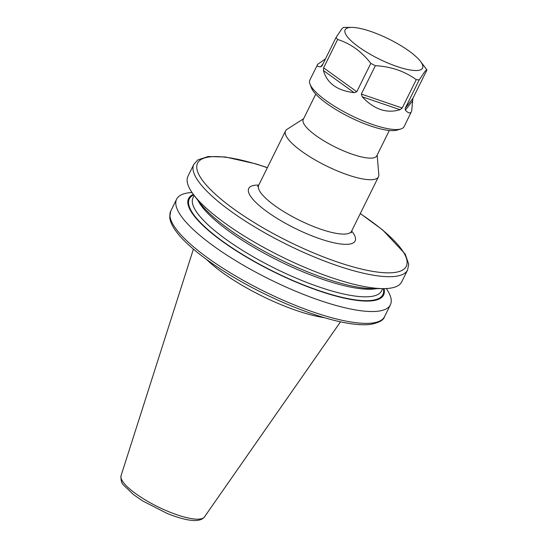 <?xml version="1.0" encoding="UTF-8"?>
<svg xmlns="http://www.w3.org/2000/svg" width="548" height="548" viewBox="0 0 548 548"><rect width="100%" height="100%" fill="white"/><g stroke="black" fill="none" stroke-linecap="round" stroke-linejoin="round"><path stroke-width="0.82" d="M389.32 130.486L376.791 155.824A41.025 10.549 -153.7 0 1 344.055 151.09A41.025 10.549 -153.7 0 1 305.126 125.745A41.025 10.549 -153.7 0 1 303.243 119.471L315.764 94.133M377.154 155.098L378.819 174.702A51.82 13.323 -153.7 0 1 378.469 176.805A51.82 13.323 -153.7 0 1 337.116 170.825A51.82 13.323 -153.7 0 1 287.94 138.815A51.82 13.323 -153.7 0 1 285.556 130.89A51.82 13.323 -153.7 0 1 287.015 129.328L303.599 118.745M360.31 213.542L382.648 229.927L405.205 254.053L408.712 264.15L407.602 269.979L401.711 281.898A119.224 30.654 -153.7 0 1 383.429 288.618L373.078 288.625A108.771 27.969 -153.7 0 1 279.857 259.375A108.771 27.969 -153.7 0 1 199.999 203.082L193.718 194.862A119.224 30.654 -153.7 0 1 193.437 194.485A119.224 30.654 -153.7 0 1 187.95 176.251L193.841 164.332L197.766 159.934L208.096 156.543L225.276 156.968L255.758 163.845L267.397 167.626M383.429 288.618A119.224 30.654 -153.7 0 1 281.247 256.553A119.224 30.654 -153.7 0 1 193.718 194.862M386.319 288.543A119.224 30.654 -153.7 0 1 390.388 304.811A119.224 30.654 -153.7 0 1 295.249 291.043A119.224 30.654 -153.7 0 1 182.107 217.398A119.224 30.654 -153.7 0 1 176.627 199.164A119.224 30.654 -153.7 0 1 192.019 192.512M384.032 288.618A108.771 27.969 -153.7 0 1 307.058 286.522A108.771 27.969 -153.7 0 1 193.581 215.2A108.771 27.969 -153.7 0 1 193.355 194.376M324.327 317.662A83.454 21.461 -153.7 0 1 206.541 259.451M343.815 27.434C343.473 27.195 342.664 27.88 341.39 29.503L336.088 37.394L322.06 65.774L320.655 66.842C317.477 66.733 316.504 65.876 317.724 64.274L309.867 80.001A52.574 13.515 26.3 0 0 309.969 84.07A52.574 13.515 26.3 0 0 351.008 115.416A52.574 13.515 26.3 0 0 400.835 128.972A52.574 13.515 26.3 0 0 403.746 127.191A52.574 13.515 26.3 0 0 404.123 126.588L411.226 112.066C409.966 113.642 408.013 113.004 405.369 110.141L405.205 108.271L419.234 79.892L424.536 72C425.817 70.384 426.625 69.692 426.961 69.939A52.574 13.515 26.3 0 0 426.111 68.747L420.467 61.362A43.182 11.104 26.3 0 0 388.765 39.011A43.182 11.104 26.3 0 0 351.754 27.4A43.182 11.104 26.3 0 0 345.446 29.339A43.182 11.104 26.3 0 0 376.908 57.91A43.182 11.104 26.3 0 0 422.248 68.596A43.182 11.104 26.3 0 0 420.467 61.362M317.724 64.274L325.471 58.869M426.961 69.939L412.932 98.318L411.63 111.402M336.088 37.394A52.574 13.515 26.3 0 0 337.643 39.47C350.535 43.559 361.591 51.533 370.818 63.369A52.574 13.515 26.3 0 0 375.359 65.692C390.806 66.486 404.438 71.137 416.254 79.645A52.574 13.515 26.3 0 0 419.234 79.892M416.254 79.645L402.225 108.031L400.061 109.71C386.641 113.731 374.031 109.429 362.214 96.797L361.331 94.078L375.359 65.692M370.818 63.369L356.789 91.756L354.131 92.667C337.273 90.646 327.046 83.269 323.43 70.541L323.621 67.849L337.643 39.47M322.06 65.774L321.779 66.233M309.969 84.07L311.374 87.769A49.567 12.748 26.3 0 0 350.062 117.327A49.567 12.748 26.3 0 0 397.04 130.109L400.835 128.972M351.672 231.016A59.328 15.255 -153.7 0 1 352.385 231.927A59.328 15.255 -153.7 0 1 320.053 238.839A59.328 15.255 -153.7 0 1 251.47 197.506A59.328 15.255 -153.7 0 1 258.766 185.094M285.556 130.89L258.69 185.251A51.82 13.323 26.3 0 0 261.074 193.177A51.82 13.323 26.3 0 0 310.25 225.187A51.82 13.323 26.3 0 0 351.597 231.167L351.268 232.811M121.04 475.739C120.683 480.158 121.588 483.336 123.738 485.295L133.602 494.693L142.638 500.92L167.147 513.455C187.546 521.525 199.979 522.696 204.438 516.956A46.553 11.967 -153.7 0 1 166.715 510.839A46.553 11.967 -153.7 0 1 123.355 482.425A46.553 11.967 -153.7 0 1 121.04 475.739L193.41 249.135M376.551 288.625A105.141 27.037 -153.7 0 1 285.994 264.321A105.141 27.037 -153.7 0 1 201.623 206.233A105.141 27.037 -153.7 0 1 197.89 200.321M382.682 288.618L381.552 290.906A105.141 27.037 -153.7 0 1 297.653 278.761A105.141 27.037 -153.7 0 1 197.876 213.816A105.141 27.037 -153.7 0 1 193.04 197.732L194.17 195.451M383.374 288.618A107.956 27.756 -153.7 0 1 306.462 286.056A107.956 27.756 -153.7 0 1 194.273 215.439A107.956 27.756 -153.7 0 1 193.752 194.903M176.251 229.249A119.224 30.654 -153.7 0 1 170.771 211.014L169.695 217.316C170.181 221.728 172.415 226.543 176.394 231.756C188.663 248.313 218.988 270.342 254.272 288.693C277.939 300.975 300.715 310.463 322.614 317.148C342.897 323.258 358.782 325.69 370.277 324.45C378.874 322.799 383.621 320.21 384.532 316.662A119.224 30.654 -153.7 0 1 289.392 302.893A119.224 30.654 -153.7 0 1 176.251 229.249M407.602 269.979A119.224 30.654 -153.7 0 1 312.463 256.211A119.224 30.654 -153.7 0 1 199.321 182.566A119.224 30.654 -153.7 0 1 193.841 164.332M360.262 213.645A116.409 29.935 -153.7 0 1 366.749 270.246A116.409 29.935 -153.7 0 1 202.924 180.943A116.409 29.935 -153.7 0 1 267.349 167.729M323.621 67.849L356.789 91.756M361.331 94.078L402.225 108.031M405.205 108.271L412.932 98.318M320.655 66.842L323.067 63.739M412.521 100.935L405.369 110.141M400.061 109.71L362.214 96.797M354.131 92.667L323.43 70.541M176.627 199.164L170.771 211.014M390.388 304.811L384.532 316.662M204.438 516.956L340.5 321.827M378.469 176.805L351.597 231.167M257.587 186.512L258.69 185.251M351.754 27.4L343.665 27.407"/></g></svg>
